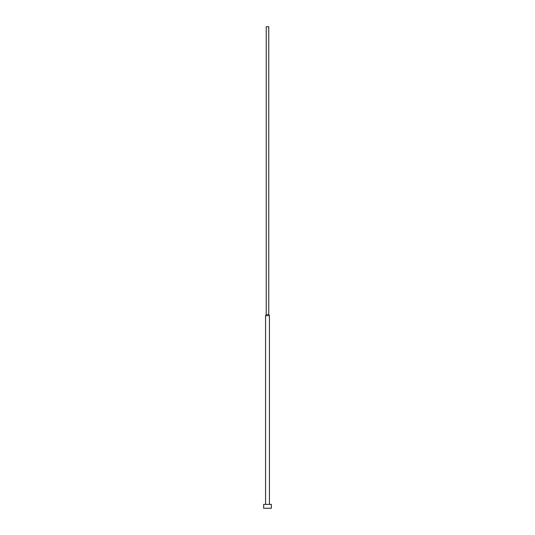 <?xml version="1.0" encoding="UTF-8"?>
<svg xmlns="http://www.w3.org/2000/svg" width="535" height="535" viewBox="0 0 535 535"><rect width="100%" height="100%" fill="white"/><g stroke="black" fill="none" stroke-linecap="round" stroke-linejoin="round"><path stroke-width="0.8" d="M271.352 508.25L271.352 504.398L263.648 504.398L263.648 508.25L271.352 508.25L263.648 508.25L263.648 504.398L271.352 504.398L271.352 508.25M269.426 504.398L269.426 315.65L265.574 315.65L265.574 504.398L265.574 315.65L269.426 315.65L268.751 314.48L266.249 314.48L265.574 315.65L266.249 314.48L268.751 314.48L268.751 26.75L266.249 26.75L266.249 314.48L266.249 26.75L268.751 26.75L268.751 314.48L269.426 315.65L269.426 504.398"/></g></svg>
